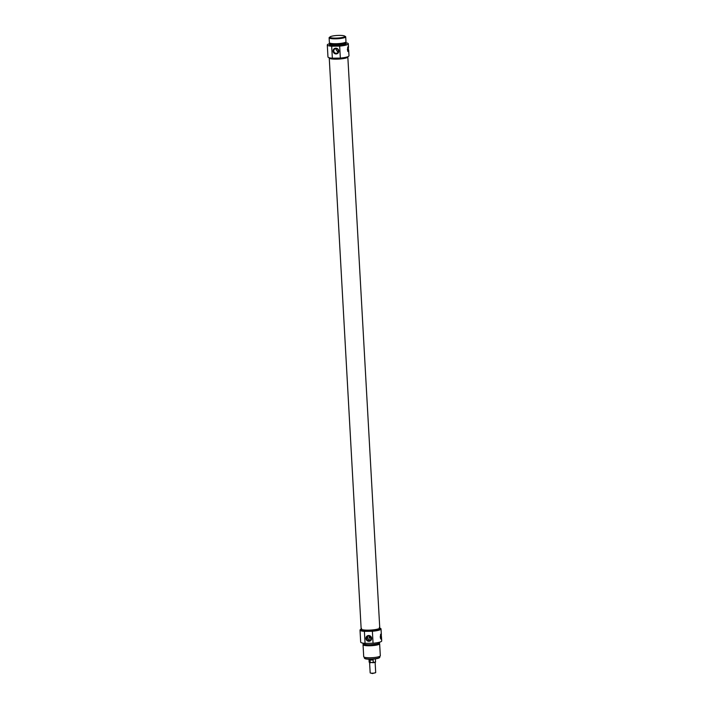 <?xml version="1.0" encoding="UTF-8"?>
<svg xmlns="http://www.w3.org/2000/svg" width="709" height="709" viewBox="0 0 709 709"><rect width="100%" height="100%" fill="white"/><g stroke="black" fill="none" stroke-linecap="round" stroke-linejoin="round"><path stroke-width="1.06" d="M338.282 51.748L337.378 51.527L338.353 51.465M333.762 50.986A2.375 2.278 50.3 0 1 337.821 49.506A2.375 2.278 50.3 0 1 335.171 53.069A2.375 2.278 50.3 0 1 333.762 50.986M336.093 48.629A2.375 2.278 -129.7 0 0 338.37 51.367M347.862 46.909A2.774 0.629 -90.8 0 1 347.889 51.509M347.676 47.388L347.649 51.021M348.491 51.863L347.366 49.648L348.287 46.369L348.491 51.863M327.292 44.968L327.966 56.959A10.529 1.843 -3.2 0 0 332.353 58.2L331.679 46.209A10.529 1.843 176.8 0 1 327.292 44.968A10.529 1.843 176.8 0 1 329.446 43.719A8.313 1.453 176.8 0 1 329.969 43.205M335.738 38.118A7.48 1.303 176.8 0 1 330.013 36.939A7.48 1.303 176.8 0 1 337.307 35.45A7.48 1.303 176.8 0 1 344.716 36.115A7.48 1.303 176.8 0 1 335.738 38.118M330.013 36.939L329.756 37.214A7.755 1.356 -3.2 0 0 329.65 37.462A7.755 1.356 -3.2 0 0 335.694 38.446A7.755 1.356 -3.2 0 0 345.141 36.593A7.755 1.356 -3.2 0 0 345.008 36.363L344.716 36.115M345.141 36.593L345.159 36.868A7.755 1.356 176.8 0 1 335.703 38.72A7.755 1.356 176.8 0 1 329.667 37.737L329.65 37.462M333.097 51.101A2.925 2.809 -129.7 0 0 337.519 53.529A2.925 2.809 -129.7 0 0 337.236 48.54A2.925 2.809 -129.7 0 0 333.097 51.101M346.045 42.788A10.529 1.843 176.8 0 1 348.323 43.798A10.529 1.843 176.8 0 1 339.673 46.094L331.679 46.209M332.353 58.2L340.338 58.085A10.529 1.843 -3.2 0 0 348.988 55.781L348.668 50.029M339.673 46.094L340.338 58.085M336.491 59.157A9.314 1.631 176.8 0 1 329.242 57.978A9.314 1.631 176.8 0 0 337.555 59.131A9.314 1.631 176.8 0 0 347.605 57.323A9.314 1.631 176.8 0 0 347.835 56.942A9.314 1.631 176.8 0 1 336.491 59.157M344.893 36.265A8.313 1.453 176.8 0 1 345.708 36.833A8.313 1.453 176.8 0 1 335.587 38.818A8.313 1.453 176.8 0 1 329.109 37.763A8.313 1.453 176.8 0 1 329.862 37.107M345.708 36.833L345.983 41.742A8.313 1.453 176.8 0 1 335.862 43.719A8.313 1.453 176.8 0 1 329.384 42.664L329.109 37.763M345.46 42.292L345.496 42.859A7.755 1.356 176.8 0 1 336.039 44.711A7.755 1.356 176.8 0 1 329.995 43.728L329.969 43.16M335.924 44.809A8.313 1.453 176.8 0 1 329.446 43.754L329.508 44.844A8.313 1.453 176.8 0 0 335.977 45.899A8.313 1.453 176.8 0 0 346.107 43.923L346.045 42.832A8.313 1.453 176.8 0 1 335.924 44.809M345.46 42.336A8.313 1.453 176.8 0 1 346.045 42.832M375.123 662.259L375.699 672.531A2.774 0.487 176.8 0 1 375.664 672.619A2.774 0.487 176.8 0 1 372.322 673.196A2.774 0.487 176.8 0 1 370.213 672.93A2.774 0.487 176.8 0 1 370.169 672.841L369.593 662.569M370.213 672.93L372.447 673.55L375.664 672.619M370.878 662.747L370.195 662.481L370.054 660.035L373.12 659.99L373.262 662.436L370.195 662.481A3.191 0.558 176.8 0 1 369.15 662.135L370.71 662.747M372.748 662.711C375.043 662.419 375.965 662.109 375.513 661.781A3.191 0.558 176.8 0 1 373.262 662.436L372.606 662.72M370.054 660.035L373.12 659.99M374.086 659.024A3.191 0.558 176.8 0 1 371.454 659.273A3.191 0.558 176.8 0 1 370.266 659.237M369.495 636.753L369.336 637.276L370.523 638.003M379.767 628.156A10.529 1.843 176.8 0 1 381.034 628.954A10.529 1.843 176.8 0 1 372.385 631.249L364.399 631.365A10.529 1.843 176.8 0 1 360.012 630.124L360.677 642.115A10.529 1.843 -3.2 0 0 365.064 643.355L373.058 643.24A10.529 1.843 -3.2 0 0 381.708 640.936L381.504 637.364L381.203 639.243L380.201 636.983L381.123 633.704L381.504 637.364M380.724 638.844A2.774 0.629 89.2 0 0 380.706 634.245M380.485 638.357L380.511 634.723M364.479 658.262L364.772 658.51A7.48 1.303 -3.2 0 0 370.461 659.237A7.48 1.303 -3.2 0 0 379.475 657.686L379.732 657.411A7.755 1.356 176.8 0 1 370.39 659.015A7.755 1.356 176.8 0 1 364.479 658.262A7.755 1.356 176.8 0 1 364.346 658.032L364.293 657.19M379.794 656.321L379.838 657.163A7.755 1.356 176.8 0 1 379.732 657.411M371.224 638.26A2.375 2.278 50.3 0 1 367.156 639.748A2.375 2.278 50.3 0 1 369.814 636.177A2.375 2.278 50.3 0 1 371.224 638.26M371.64 638.348A2.925 2.809 -129.7 0 0 367.227 635.92A2.925 2.809 -129.7 0 0 367.501 640.909A2.925 2.809 -129.7 0 0 371.64 638.348M367.936 636.133A2.375 2.278 -129.7 0 0 370.851 639.642M372.385 631.249L373.058 643.24M365.064 643.355L364.399 631.365M369.07 637.488A0.833 0.798 50.3 0 1 370.497 636.974A0.833 0.798 50.3 0 1 369.566 638.224A0.833 0.798 50.3 0 1 369.07 637.488M360.012 630.124A10.529 1.843 176.8 0 1 361.182 629.202M361.581 628.449A9.314 1.631 -3.2 0 0 361.165 628.972A9.314 1.631 -3.2 0 0 368.414 630.15A9.314 1.631 -3.2 0 0 379.758 627.926A9.314 1.631 -3.2 0 0 379.288 627.456M379.758 627.926L379.82 629.016A9.314 1.631 176.8 0 1 368.476 631.24A9.314 1.631 176.8 0 1 361.227 630.062L361.165 628.972A9.314 1.631 -3.2 0 0 369.478 630.124A9.314 1.631 -3.2 0 0 379.528 628.316A9.314 1.631 -3.2 0 0 379.758 627.926L347.818 56.711M363.566 644.162A8.313 1.453 -3.2 0 0 363.043 644.711L363.717 656.702A8.313 1.453 -3.2 0 0 370.187 657.757A8.313 1.453 -3.2 0 0 380.316 655.772L379.643 643.781A8.313 1.453 -3.2 0 0 379.067 643.293M363.043 644.711A8.313 1.453 -3.2 0 0 369.522 645.766A8.313 1.453 -3.2 0 0 379.643 643.781M363.566 644.109L363.602 644.685A7.755 1.356 -3.2 0 0 369.637 645.669A7.755 1.356 -3.2 0 0 379.093 643.816L379.058 643.249M362.955 643.116L362.981 643.621A8.313 1.453 -3.2 0 0 369.46 644.676A8.313 1.453 -3.2 0 0 379.581 642.691L379.554 642.186M369.451 662.348A2.907 0.505 -3.2 0 0 370.55 662.729M372.872 662.702A2.907 0.505 -3.2 0 0 375.247 662.029M329.233 57.748L361.165 628.972M348.518 47.37L348.323 43.798M368.99 659.228L369.15 662.135M375.353 658.874L375.513 661.781M381.034 628.954L381.353 634.706"/></g></svg>

